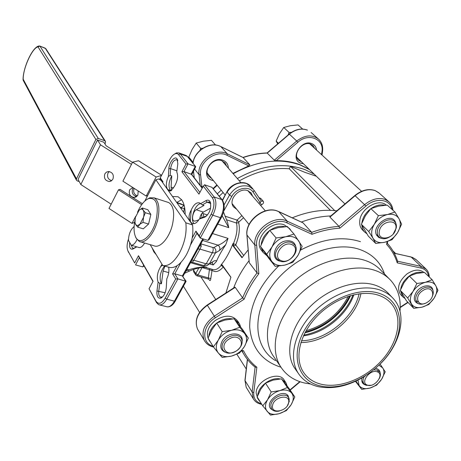 <?xml version="1.0" encoding="UTF-8"?>
<svg xmlns="http://www.w3.org/2000/svg" width="461" height="461" viewBox="0 0 461 461"><rect width="100%" height="100%" fill="white"/><g stroke="black" fill="none" stroke-linecap="round" stroke-linejoin="round"><path stroke-width="0.69" d="M174.316 186.601C177.612 180.943 178.43 176.056 176.77 171.947L177.819 163.811L177.03 158.838C174.788 155.495 169.089 162.428 168.859 168.691L168.386 176.419C166.093 181.72 165.764 185.921 167.401 189.01L168.738 190.041L171.786 190.191L170.668 190.958L174.316 186.601M177.79 160.745L176.845 159.742C173.751 159.76 171.665 162.716 170.593 168.622L170.184 175.382L171.757 175.918C168.83 181.594 168.259 186.25 170.046 189.886L170.518 190.422M210.717 203.555L209.369 202.01L207.081 202.229L202.327 204.897L199.596 202.932C196.553 202.137 193.764 204.488 191.24 209.974L190.295 221.084L190.935 222.323L192.295 223.487C194.605 224.276 196.956 222.79 199.354 219.027L201.29 217.863L206.661 215.921M200.575 203.641C195.078 204.183 190.001 218.658 193.712 223.199L194.11 223.677M164.531 266.026C160.249 271.84 159.108 277.585 161.102 283.267L161.442 283.78L159.777 283.336L158.774 291.098C158.457 294.302 159.045 296.325 160.526 297.155L162.658 296.838M162.589 265.208L160.722 266.539C157.391 272.065 156.521 277.263 158.111 282.12L159.777 283.336M138.288 247.28L138.559 247.424C140.53 248.053 142.541 246.583 144.593 243.016M248.433 190.917L248.583 191.528M236.81 209.409L233.52 206.88C227.849 200.028 239.161 187.074 247.753 190.641L251.193 193.073L252.611 196.184M300.318 165.055C279.475 157.674 257.1 160.572 233.203 173.751C257.1 160.572 279.475 157.674 300.318 165.055L309.51 169.608L300.318 165.055M217.223 185.305L213.408 188.837L217.223 185.305M314.229 174.177L304.986 169.619C284.011 162.232 261.456 165.205 237.334 178.528M221.199 190.197L217.344 193.764M242.169 257.463L233.571 246.041L233.041 245.88L232.984 243.587C229.486 252.57 225.469 259.727 220.934 265.052L221.908 264.718L222.277 265.04L230.909 277.222L225.89 292.977M330.802 215.944C321.19 216.301 311.371 218.33 301.333 222.041C311.371 218.33 321.19 216.301 330.802 215.944M249.038 260.701C242.296 269.443 237.167 278.53 233.658 287.975C237.167 278.53 242.296 269.443 249.038 260.701M336.818 210.833C322.677 209.161 307.815 211.49 292.222 217.823M248.139 249.908L241.967 257.745L233.041 245.88M316.39 176.269L304.9 172.345L290.516 166.381L289.237 168.778C272.728 167.372 256.097 171.4 239.351 180.862M223.118 192.56L219.252 196.144M207.519 214.993L202.051 213.218M172.472 196.472L178.13 196.766L181.646 199.774C183.997 203.128 185.166 208.015 185.143 214.423M156.221 254.668L153.83 251.85L152.113 247.874M162.024 264.268L160.722 266.539M199.354 219.027L204.863 217.125C209.697 213.501 211.507 208.493 210.285 202.102L209.761 201.198C208.787 200.016 207.542 199.82 206.021 200.616L200.598 203.67M161.442 283.78L163.09 271.045L164.923 266.135M171.74 190.209L171.089 187.206L171.757 175.918M210.596 208.124L203.387 212.083C201.469 213.38 200.258 215.615 199.751 218.796M198.858 219.811L195.32 221.026L194 221.003C191.177 220.03 192.923 211.374 196.253 209.761L203.993 205.445L202.327 204.897M191.24 209.974C188.693 214.676 188.382 218.381 190.295 221.084M158.111 282.12L156.959 290.983C156.602 296.417 157.95 298.78 160.998 298.071C163.897 296.296 165.655 292.821 166.265 287.647L166.784 278.893C168.691 274.773 169.32 270.872 168.663 267.19M131.195 245.137L132.624 248.26L133.921 248.231L136.577 246.791M129.702 242.521C129.155 247.396 130.163 249.591 132.728 249.101L136.831 246.86M168.15 189.759L169.187 190.958L170.668 190.958M170.184 175.382L168.386 176.419M162.595 182.487L162.987 181.743L160.244 177.865L169.832 159.506C171.48 156.435 173.284 154.51 175.238 153.72L176.857 153.53L178.217 154.199L185.973 164.03L181.899 171.734L198.968 194.133L203.284 186.135L212.406 197.786C214.803 201.93 214.388 207.392 211.167 214.163L199.285 235.876L195.931 231.117L192.22 237.934M174.61 154.003L176.477 152.919L179.035 152.937L180.216 153.899L188.059 163.862L185.973 164.03M160.244 177.865L160.342 178.724L162.768 182.153M202.166 188.197L191.194 174.085L195.274 166.421L188.059 163.862L183.979 171.573L181.899 171.734M202.264 188.019L191.672 174.402L183.979 171.573L199.918 192.37M204.523 184.757L214.169 196.997L221.747 199.561L211.974 187.322L204.523 184.757L203.284 186.135M177.07 265.715L172.598 273.909L175.693 278.963L165.199 298.14C161.673 303.713 158.619 304.756 156.043 301.275L149.047 288.736L153.087 281.256L138.479 255.711L134.658 262.937L127.904 250.813C126.671 247.828 126.867 243.927 128.481 239.115M134.658 262.937L128.002 251.061M212.406 197.786L214.169 196.997C216.843 201.595 216.388 207.663 212.803 215.201L200.27 238.06L199.285 235.876M138.479 255.711L139.366 257.687L135.54 264.908L142.76 266.902L143.665 265.208M221.257 217.748L209.225 239.547L207.923 240.412L200.27 238.06L196.91 233.283L195.931 231.117M152.96 281.487L139.366 257.687M181.069 262.292L174.771 273.828L172.598 273.909M196.91 233.283L190.514 244.998M149.047 288.736L156.573 302.641L158.67 304.692C161.39 305.568 164.087 303.73 166.761 299.177L165.199 298.14M159.644 304.94L166.288 306.623C169.037 307.51 171.746 305.689 174.419 301.166L175.33 300.975L186.1 281.319L177.888 278.888L166.761 299.177L174.419 301.166L185.547 280.991L182.377 275.943L174.771 273.828L177.888 278.888L175.693 278.963M181.404 203.998L176.719 202.471L181.628 199.751M180.885 208.009L180.539 207.894M258.99 197.671L260.707 198.38L263.266 201.301C264.003 202.454 263.433 203.641 261.543 204.863L260.598 205.41M235.871 245.148L233.571 246.041L233.399 243.713C236.718 235.6 237.743 228.708 236.476 223.026L237.063 220.099L238.925 222.023L238.654 222.703C240.135 228.673 239.201 235.969 235.853 244.584L235.871 245.148L243.667 255.434M289.237 168.778L330.456 210.337M230.88 277.291L223.251 266.982C219.165 271.65 215.437 272.745 212.066 270.267L210.781 278.594C210.625 280.513 210.141 280.985 209.323 280.017L208.718 279.118M205.237 267.322L212.164 269.316C214.976 270.532 218.041 269.149 221.355 265.173L222.069 264.81M223.516 212.025L227.653 222.709L228.754 227.653L222.19 215.857M200.835 243.834L212.711 247.436L213.956 247.505L217.995 245.154C221.217 244.186 224.559 241.927 228.034 238.395L225.746 244.722C221.562 250.974 218.451 256.541 216.405 261.439L213.201 264.96L212.187 262.632M185.818 271.16L188.63 269.864C195.447 267.634 201.457 266.798 206.661 267.363L205.514 267.328C199.982 267.392 194.461 268.711 188.958 271.281M232.926 204.632L232.35 204.373M290.516 166.381L334.715 210.608M202.765 238.827L182.377 275.943L186.065 281.256M144.086 265.951L142.76 266.902M211.974 187.322L222.231 199.872M178.591 154.608L180.216 153.899L187.316 156.452L195.746 166.732L191.788 174.552M186.814 269.351L188.63 269.864L188.866 271.327L184.659 273.269M199.844 245.638L201.238 246.295L199.959 249.096L193.827 260.235L192.56 262.073L191.067 262.044M202.684 240.475L217.995 245.154C219.874 246.623 220.358 248.416 219.448 250.519L215.431 252.939L209.323 263.917L213.403 261.364L211.224 263.029M190.779 262.136L192.56 262.073M258.817 203.353L260.165 202.569L261.243 201.019L254.057 190.347M196.864 275.787L208.626 279.084L208.384 277.891L209.398 269.679L201.832 267.507M211.795 270.555L209.398 269.679L210.095 268.723M232.984 243.587L235.853 244.584M226.403 219.753L236.476 223.026L238.654 222.703M223.723 211.138L231.802 196.478C236.136 187.955 249.113 185.431 253.181 192.214L261.543 204.863M202.108 267.478L197.959 274.958L210.781 278.594M211.795 269.212L212.066 270.267M220.934 265.052L223.251 266.982M213.449 180.66L212.043 180.291C199.475 176.551 210.856 155.271 222.899 160.232C226.38 161.667 228.201 164.306 228.362 168.156M226.605 166.127L225.204 163.125L221.891 160.751C213.662 157.213 203.094 169.464 208.585 176.108L211.755 178.58M303.471 163.753L300.808 163.211C289.347 159.454 301.027 138.732 311.93 143.676C314.633 144.852 316.171 146.984 316.551 150.061M314.644 148.315L312.961 145.578L310.829 144.201C302.721 140.386 292.038 154.256 298.486 160.151L301.621 161.961M309.147 169.256L299.961 164.704C292.729 161.944 284.829 160.601 276.266 160.676L274.278 160.203L267.092 152.96L289.208 134.053M200.241 185.414L199.037 174.661C196.812 161.166 215.627 147.284 227.279 153.801L249.833 164.836L243.074 157.489L220.612 146.46M249.833 164.836L248.761 165.891L232.886 173.382M216.918 184.93L213.109 188.457M348.262 296.342C339.071 313.757 325.017 325.212 306.092 330.721M349.749 295.87C340.206 314.373 325.397 326.44 305.332 332.076M303.811 335.078C317.249 332.508 329.189 325.95 339.63 315.399C345.617 309.164 350.078 302.353 353.011 294.971M304.946 332.802C317.45 329.857 328.532 323.484 338.19 313.682C343.497 308.155 347.611 302.139 350.544 295.634M305.217 332.295C317.525 329.131 328.422 322.723 337.907 313.082C343.001 307.781 347.029 302.018 349.991 295.795M365.492 375.824C349.167 385.938 333.47 389.557 318.407 386.687C309.394 384.624 302.6 380.031 298.037 372.914C288.436 357.707 294.383 332.053 313.088 312.719C331.713 293.334 360.053 283.694 379.011 289.704C385.004 291.588 389.868 294.665 393.608 298.93C407.449 314.269 401.053 343.203 380.919 363.291M296.302 370.46L294.285 367.607C284.696 352.435 290.545 326.907 309.083 307.712C327.546 288.471 355.69 278.945 374.568 284.979C380.527 286.875 385.379 289.946 389.113 294.204L391.919 297.155M320.747 386.007C297.783 381.224 289.496 354.711 305.297 328.831C320.752 302.848 356.295 285.912 378.792 293.231C401.531 300.157 406.02 327.575 390.479 351.299C375.242 375.133 343.514 391.159 320.747 386.007M399.987 311.25C401.11 299.068 398.12 288.874 391.009 280.663C386.727 275.926 381.247 272.457 374.568 270.261C352.625 262.983 319.738 273.788 298.071 296.181C276.318 318.516 269.397 348.389 280.38 366.299C285.803 374.989 293.934 380.579 304.767 383.062L310.558 384.001M360.963 293.576C356.007 318.649 326.457 342.696 300.883 342.54M359.09 293.801C353.921 317.738 325.973 340.477 301.471 340.76M353.864 294.763C346.954 315.007 324.677 333.147 303.442 335.867M274.998 358.479L272.618 355.016C261.675 337.193 268.348 307.654 289.692 285.67C310.945 263.629 343.347 253.112 365.077 260.425C371.693 262.637 377.133 266.101 381.391 270.814L389.072 278.68M234.632 287.347L235.225 287.347L242.642 297.887L244.14 299.201L215.339 317.796C202.31 325.697 201.105 343.007 212.965 346.165M302.531 222.64L277.286 211.04C264.453 205.86 245.096 221.251 246.981 235.127L249.286 262.73L257.019 272.924L258.851 273.713C252.542 281.901 247.638 290.401 244.14 299.201M249.286 262.73L246.871 234.782M303.038 222.876L311.722 232.356C320.994 228.961 330.088 226.973 339.002 226.386L364.709 204.586C371.722 199.025 378.51 197.302 385.056 199.406L389.032 201.883C391.285 204.067 392.582 206.845 392.933 210.222M388.485 201.399L379.184 193.113L375.242 190.647C368.76 188.537 362.069 190.214 355.177 195.671L329.926 217.108L339.002 226.386L339.843 228.189C330.744 228.742 321.455 230.782 311.982 234.303L311.722 232.356L285.687 220.496C272.705 215.322 252.985 230.996 254.824 245.022L246.889 234.943C244.998 220.917 264.118 205.71 277.119 210.908L278.329 211.438M329.926 217.108L330.03 216.601M377.697 294.977C383.327 296.728 387.88 299.61 391.36 303.632C402.92 317.093 398.667 341.105 382.59 359.459C366.576 377.864 340.748 388.64 321.772 384.37C313.578 382.474 307.389 378.308 303.211 371.871C294.268 357.892 299.708 334.242 316.909 316.39C334.041 298.492 360.162 289.502 377.697 294.977M428.592 276.346C427.929 271.927 425.422 269.172 421.077 268.077L397.226 262.851L397.653 261.399C395.498 254.593 392.057 248.577 387.338 243.345M397.226 262.851C395.06 255.838 391.522 249.689 386.6 244.393L387.309 243.506L387.701 241.443M255.261 367.25C250.352 363.366 246.347 358.67 243.235 353.161C246.307 358.612 250.271 363.256 255.123 367.094L256.852 367.25L253.775 392.588C253.348 398.344 255.884 402.038 261.37 403.669M241.299 351.017L242.394 351.173L243.529 350.717C246.733 357.31 251.176 362.819 256.852 367.25M291.986 244.699C283.031 240.187 271.552 257.002 281.077 260.574C289.963 264.914 301.35 248.45 291.986 244.699M279.712 260.966L276.905 258.748C271.218 251.896 283.976 238.55 292.153 242.849L294.712 244.843C300.658 251.625 288.039 265.144 279.712 260.966M285.071 226.708C280.184 225.654 275.246 226.795 270.25 230.125M269.333 230.8C264.51 234.701 261.802 239.299 261.203 244.595M261.295 247.718L263.179 252.495L266.965 255.78M290.557 229.757L289.347 228.385L284.178 224.83C270.97 219.522 252.864 239.818 261.375 250.237L262.13 251.182M292.268 232.085L289.168 228.564M280.179 261.151C269.996 259.595 274.312 242.941 285.578 240.947C291.825 240.106 295.317 242.434 296.037 247.937M276.11 237.945L272.025 246.906L266.7 254.282L260.477 246.508L264.47 237.703L269.714 230.35L277.954 227.711L287.399 226.553L293.997 234.044L285.734 236.741L276.11 237.945L269.714 230.35M266.7 254.282L275.205 266.366L268.936 258.523L260.477 246.508M275.205 266.366L284.656 265.138L292.775 262.361L298.111 255.158L302.157 246.37L293.997 234.044M298.768 240.999C295.922 237.087 291.577 235.669 285.734 236.741C279.862 238.216 275.292 241.604 272.025 246.906C269.132 252.311 268.994 257.059 271.604 261.145C274.566 264.948 278.917 266.279 284.656 265.138C290.395 263.646 294.879 260.321 298.111 255.158C301.021 249.879 301.24 245.16 298.768 240.999M202.765 148.258L200.685 148.384L199.918 150.419M200.685 148.384L196.207 143.06L203.399 141.187L211.438 140.346L215.546 145.013M193.101 162.393L188.814 157.045L192.07 149.543L196.207 143.06M193.015 163.004L188.814 157.045M395.786 228.892C398.327 218.243 380.976 220.496 379.34 231.122C376.989 241.76 394.115 239.34 395.786 228.892M391.856 235.375C386.871 239.294 382.578 239.801 378.988 236.902C377.524 235.306 377.012 233.208 377.455 230.609C378.579 222.732 390.19 216.618 394.599 221.551C396.178 223.187 396.725 225.366 396.235 228.074L393.239 233.969M427.52 302.139C437.034 296.337 432.274 284.149 422.841 290.586C413.194 296.544 418.242 308.576 427.52 302.139M425.128 303.338C421.636 304.733 418.911 304.473 416.946 302.566C414.37 298.209 415.989 293.703 421.798 289.053C425.987 286.592 429.358 286.46 431.894 288.661C433.599 290.626 433.732 293.225 432.309 296.452M367.423 385.131C374.62 388.104 384.935 374.286 377.305 371.831C370.068 368.737 359.666 382.809 367.423 385.131M373.825 369.814L377.386 370.114L379.484 371.641C380.751 373.485 380.705 375.773 379.351 378.498M370.875 385.304L366.109 385.298L363.867 383.661C362.628 381.76 362.738 379.42 364.196 376.637M272.532 405.72C270.935 414.693 287.745 411.212 288.667 402.447C290.447 393.446 273.419 396.823 272.532 405.72M279.452 411.016C275.638 411.84 272.958 411.039 271.408 408.613L270.843 405.121C271.489 397.353 285.618 391.51 288.649 397.71L289.266 401.393L287.376 405.686M228.967 339.146C218.37 345.612 226.242 357.915 236.309 350.971C246.773 344.678 239.242 332.197 228.967 339.146M236.309 350.988C230.241 354.267 225.706 353.869 222.703 349.795C221.038 345.404 222.778 341.301 227.918 337.481C233.911 334.26 238.412 334.605 241.426 338.524C243.218 342.961 241.512 347.116 236.309 350.988M384.866 205.278C380.417 204.211 375.79 205.312 370.99 208.579M370.736 208.764C365.648 212.7 362.698 217.436 361.891 222.974M386.353 205.174C378.562 197.775 360.168 208.868 359.724 221.297C359.476 224.772 360.352 227.607 362.358 229.803L362.859 230.293M361.816 225.256L362.26 227.941L363.28 230.298L364.478 231.895L366.662 233.606M422.443 272.555C418.208 271.621 413.748 272.82 409.063 276.145C404.228 279.936 401.433 284.356 400.678 289.404M423.907 272.445C419.418 268.907 413.742 269.426 406.89 274.001C398.69 281.296 396.581 288.137 400.557 294.527L400.949 294.931M400.597 291.058L402.683 296.723L404.827 298.382M258.114 398.465L258.771 400.085L260.436 402.176M285.549 382.157L284.333 380.371C279.193 370.045 255.682 380.636 256.166 393.181L257.659 398.304M287.099 385.886L286.045 382.884L282.086 379.553M280.063 378.942C271.195 376.752 258.004 386.416 257.808 395.267M216.618 323.138C211.893 326.895 209.306 331.211 208.856 336.092M209.403 340.293L211.461 343.681M238.838 322.769L237.864 321.317C232.569 314.794 225.031 314.517 215.252 320.493C208.165 326.428 205.877 332.594 208.395 338.991L209.075 340.109M240.671 326.987L239.507 323.772L234.937 319.738M232.338 318.908C227.146 317.998 221.989 319.352 216.86 322.959M381.673 238.498L378.798 237.496L376.793 235.41C370.823 226.282 390.432 211.72 395.279 221.672L396.034 223.85M394.962 212.043L387.459 214.544L378.377 215.662L370.846 208.643L378.337 206.2L387.257 205.122L394.962 212.043L399.082 218.848C396.737 214.993 392.858 213.558 387.459 214.544C382.002 215.921 377.611 219.182 374.286 224.323L368.731 231.52L361.372 224.334L365.371 215.817L370.846 208.643M378.377 215.662L374.286 224.323C371.295 229.572 370.857 234.211 372.984 238.239L375.715 243.437L368.351 236.17L361.372 224.334M368.731 231.52L372.984 238.239C375.438 241.99 379.322 243.339 384.641 242.29L392.023 239.714L397.572 232.678L401.623 224.184L399.082 218.848C401.082 222.94 400.574 227.55 397.572 232.678C394.293 237.692 389.983 240.896 384.641 242.29L375.715 243.437M421.452 289.283L417.977 292.631M418.738 303.793C413.903 302.174 413.027 298.4 416.122 292.481C420.645 284.858 432.101 283.365 432.885 290.2M415.851 300.537L418.225 301.955M407.657 297.95L413.753 308.346L422.034 307.17L428.782 304.49L434.112 298.169L437.95 290.321L435.824 285.785L432.13 279.723L424.466 272.411L416.191 273.529L409.351 276.093L416.871 283.498L412.993 291.49L407.657 297.95L400.292 290.401L404.09 282.541L409.351 276.093M432.13 279.723L425.284 282.339L416.871 283.498M413.753 308.346L406.395 300.756L400.292 290.401M422.034 307.17C426.955 305.752 430.983 302.75 434.112 298.169C436.982 293.496 437.552 289.364 435.824 285.785C433.766 282.432 430.251 281.279 425.284 282.339C420.259 283.751 416.162 286.8 412.993 291.49C410.129 296.267 409.616 300.411 411.46 303.932C413.609 307.205 417.136 308.282 422.034 307.17M365.296 384.935C362.288 383.834 361.199 381.501 362.029 377.928M355.927 381.103L361.724 389.366L369.837 388.093L376.597 385.177L381.57 379.345L385.217 371.843L380.146 364.081M361.724 389.366L355.437 381.328M375.542 368.374C378.325 368.829 379.864 370.373 380.175 372.995M357.967 380.112L359.154 385.627C361.43 388.502 364.985 389.326 369.837 388.093C374.707 386.577 378.614 383.661 381.57 379.345C384.261 374.954 384.67 371.168 382.809 367.987L378.988 365.221M378.441 372.453L377.617 370.35M273.004 410.325L270.757 408.728C264.228 401.715 282.633 388.012 288.125 395.797L289.26 399.399M271.201 391.942L267.524 399.808L262.741 405.859L270.463 415.09L279.009 413.73L286.367 410.607L291.162 404.677L294.81 396.95L288.903 388.248L281.487 378.838L287.364 387.522L279.885 390.6L271.201 391.942L265.49 383.154L272.947 380.141L281.487 378.838M294.81 396.95L287.364 387.522M262.741 405.859L257.163 396.944L260.765 389.205L265.49 383.154M267.524 399.808C264.919 404.389 264.81 408.256 267.184 411.396C269.869 414.278 273.811 415.061 279.009 413.73C284.207 412.117 288.258 409.103 291.162 404.677C293.784 400.177 293.962 396.333 291.698 393.135C289.105 390.162 285.169 389.315 279.885 390.6C274.583 392.207 270.457 395.279 267.524 399.808M225.095 352.227C220.617 350.043 219.649 346.32 222.19 341.071C227.215 331.494 243.402 331.615 242.192 341.065M222.173 331.62L218.312 340.137L213.397 346.874L218.381 353.074L222.248 357.454L231.474 356.099L239.559 353.011L244.497 346.424L248.329 338.074L242.624 329.546L234.142 318.782L239.795 327.264L231.572 330.295L222.173 331.62L216.716 323.023L224.916 320.067L234.142 318.782M213.397 346.874L208.084 338.12L211.864 329.748L216.716 323.023M248.329 338.074L239.795 327.264M231.572 330.295C225.792 331.897 221.372 335.182 218.312 340.137C215.621 345.168 215.644 349.484 218.381 353.074C221.447 356.388 225.815 357.396 231.474 356.099C237.127 354.486 241.466 351.259 244.497 346.424C247.205 341.503 247.263 337.21 244.658 333.557C241.697 330.134 237.334 329.05 231.572 330.295M302.635 129.045L298.042 124.919L290.384 125.709L283.74 127.466L289.082 132.445L288.085 135.01M291.554 132.295L289.082 132.445M278.409 143.285L276.162 141.095L279.429 133.805L283.74 127.466M277.724 143.867L276.162 141.095M134.122 226.484C130.544 229.636 128.665 234.263 128.481 240.377L131.247 245.229C133.281 245.206 135.206 243.345 137.026 239.634M131.247 245.229L134.203 246.082M104.826 173.918C103.696 178.246 105.212 180.775 109.372 181.513L111.447 180.81L112.933 179.11C114.08 174.823 112.593 172.287 108.473 171.492L106.341 172.184L104.826 173.918M111.689 180.637C108.064 179.438 106.825 176.938 107.978 173.129L109.292 171.544M138.162 190.935L137.902 195.089L134.433 197.475C130.1 196.818 128.51 194.265 129.668 189.817L132.751 187.477M132.653 188.901C131.471 192.934 132.843 195.47 136.767 196.507C132.843 195.47 131.471 192.934 132.653 188.901L133.373 187.875L132.653 188.901M144.817 201.042L155.887 179.802L158.705 178.954L161.229 180.545L192.577 224.951C193.678 234.649 191.632 244.56 186.44 254.685C180.896 264.182 175.255 268.429 169.521 267.426L162.791 265.536L150.165 244.647M146.218 196.075L156.135 177.024L132.584 162.163L122.897 181.179L146.218 196.075L147.664 195.585L155.887 179.802L185.846 222.836C186.901 232.563 184.826 242.515 179.634 252.691C174.091 262.24 168.472 266.521 162.791 265.536M132.468 162.399L106.122 145.774L103.869 142.247L97.49 140.023L100.492 144.806L131.46 164.37M100.492 144.806L80.819 184.527L111.164 204.194M192.577 224.951L185.846 222.836M97.49 140.023L78.065 179.398L80.819 184.527M134.894 220.836C133.581 227.596 133.823 232.966 135.632 236.954C139.62 246.422 152.286 236.36 156.158 219.995C158.941 204.696 156.469 197.533 148.742 198.507C144.535 200.281 140.847 204.753 137.678 211.922M146.915 199.417L149.779 197.804L154.141 197.844C158.982 200.979 160.128 208.464 157.581 220.312C154.337 233.756 144.887 244.445 139.268 241.46L136.053 238.06L135.396 236.447M140.565 241.841L153.945 245.753C159.696 248.761 169.216 238.222 172.391 224.899C174.875 213.161 173.636 205.71 168.674 202.552L167.539 202.183M137.372 195.896C134.036 194.45 132.952 191.966 134.128 188.451L134.163 188.376M132.584 162.163L138.519 160.751L161.598 175.272M160.278 178.177L159.587 179.508M135.626 216.416L131.99 223.401L134.612 222.363M161.967 181.023L161.436 180.845M131.99 223.401L108.998 208.453L118.5 189.805L120.039 189.344L142.403 203.699M156.135 177.024L161.511 175.439M141.665 204.684L118.5 189.805M134.906 220.444L134.964 222.951L135.643 224.553L137.401 225.677L143.008 222.363L143.509 217.327L145.319 212.705L143.175 210.141L142.351 208.003L139.164 210.17L137.476 212.244M137.753 227.164L139.712 224.576L143.509 217.327C144.207 214.169 144.097 211.772 143.175 210.141C142.172 208.729 140.836 208.735 139.164 210.17L135.355 217.402L134.981 222.438L135.643 224.553L137.753 227.164L143.29 228.835L148.569 224.063L143.008 222.363M145.319 212.705L150.856 214.434L147.848 209.738L142.351 208.003M150.856 214.434L148.569 224.063M203.791 217.004L203.128 213.57M202.039 217.609L201.492 213.962L202.039 217.609M184.135 205.335L180.827 208.061M200.258 218.716L200.143 216.895M180.649 208.049L184.769 208.453M184.325 208.309L183.645 212.296M79.217 181.542L77.31 180.931L76.411 180.142L76.463 178.885L95.888 139.464L38.015 46.855C32.322 47.719 22.912 68.43 23.194 79.24L76.463 178.885M104.918 143.89L105.46 142.806L105.465 141.36L104.653 140.68L98.268 138.444L95.888 139.464M252.87 188.854L250.968 186.693L246.381 183.461C238.602 181.646 232.177 184.527 227.106 192.116L229.52 195.061C234.626 187.431 241.086 184.527 248.9 186.342L253.504 189.575M176.92 170.818L170.593 168.622L168.859 168.691M210.654 203.422L207.081 202.229L206.021 200.616M168.732 272.612L163.09 271.045M173.59 188.042L171.089 187.206M203.387 212.083L196.253 209.761M205.992 216.244L204.719 217.183M165.119 292.77L156.959 290.983M134.191 248.104L133.045 248.952M128.02 251.038L128.538 252.346M207.923 240.412L220.456 217.69L212.803 215.201L211.167 214.163M156.043 301.275L156.573 302.641M243.558 217.707L238.925 222.023M228.754 227.653L217.736 224.127M212.533 233.548L228.034 238.395M213.201 264.96L209.743 263.957M190.468 262.701L206.661 267.363M213.403 261.364C215.143 260.304 216.146 260.327 216.405 261.439M225.746 244.722L219.448 250.519M191.851 260.188L193.827 260.235L206.188 263.825L212.314 252.795L199.959 249.096L197.988 249.021M184.002 205.422L176.915 202.759M179.957 207.075L181.375 207.536M209.576 208.683L210.412 208.96M202.771 187.08L201.082 186.498M195.689 166.663L187.846 156.855L185.627 155.311M220.456 217.69C224.034 210.199 224.467 204.154 221.747 199.561L222.311 199.976C225.095 204.811 224.761 210.694 221.32 217.632L220.456 217.69M194.179 269.236L193.626 270.244L195.769 273.534L198.841 267.997M224.104 204.903L229.52 195.061L231.802 196.478M227.008 191.678L222.588 200.351M224.985 216.146L237.063 220.099L241.869 215.633M191.615 260.598L197.763 249.413M191.868 262.171L203.543 265.542L206.188 263.825L209.323 263.917L207.122 265.599L203.825 265.622M213.956 247.505C215.857 248.992 216.347 250.807 215.431 252.939L212.314 252.795C213.345 250.651 213.478 248.865 212.711 247.436M200.817 243.869L201.238 246.295M184.025 205.231L182.014 204.425M184.123 205.295L183.697 205.231M253.181 192.214L253.982 190.232M193.764 269.374L193.562 271.638L193.58 269.708M195.769 275.038L196.743 275.753L197.959 274.958L195.769 273.534L195.706 274.935L193.637 271.76M261.283 201.077L263.266 201.301M259.624 198.616L260.707 198.38M208.66 279.095L209.323 280.017M248.761 165.891L227.089 155.317L227.279 153.801L220.848 146.575L219.54 146.01C209.19 141.625 194.006 151.56 193.061 163.373M274.278 160.203L296.728 141.026L289.22 134.036C295.23 129.253 301.269 127.933 307.337 130.065L307.429 130.129C301.454 128.025 295.443 129.374 289.393 134.168L267.294 153.064C259.341 153.3 251.297 154.798 243.166 157.564L219.43 145.924C208.96 141.51 193.891 151.404 192.98 163.275M297.818 142.265L296.728 141.026C304.963 134.883 312.287 134.289 318.712 139.262C321.887 142.432 323.161 146.506 322.539 151.49L321.916 151.871C324.383 138.992 308.611 132.422 297.818 142.265L276.266 160.676M321.524 154.614L321.916 151.871M227.089 155.317C216.151 149.214 198.518 162.232 200.593 174.886L199.037 174.661L194.669 169.147M193.528 171.285L194.271 177.744M200.593 174.886L201.883 186.572M311.982 234.303L286.973 222.87L287.14 221.073L278.582 211.501L302.871 222.755M425.716 268.717L416.341 259.843L412.428 257.428L411.189 257.077L420.962 266.366L426.154 269.132C428.148 271.195 429.185 273.811 429.26 276.986M384.491 273.984C380.532 262.136 372.258 253.953 359.661 249.447C333.729 240.354 293.628 256.374 272.595 285.175C251.303 313.866 253.792 347.606 275.54 360.64M241.904 351.103L243.235 353.161L242.169 351.144M235.225 287.347L207.369 305.286L214.307 316.165L242.642 297.887C246.105 289.278 250.893 280.956 257.019 272.924L254.824 245.022L256.656 245.338L258.851 273.713M386.6 244.393L387.125 241.627M392.052 209.432C390.311 199.175 375.992 197.124 365.976 206.021L339.843 228.189M286.973 222.87C275.05 216.555 254.829 231.531 256.656 245.338M241.743 350.464L243.529 350.717M290.009 389.885L299.788 381.65M400.223 307.199L407.818 302.226M280.956 367.221C262.032 361.182 251.614 347.871 249.701 327.304C249.441 305.885 259.047 285.492 278.513 266.118M300.699 250.023C322.481 238.729 342.402 235.951 360.456 241.679M354.889 195.493L365.976 206.021M397.595 261.22L420.962 266.366L421.077 268.077M410.832 256.904L394.276 253.268M253.746 399.503L253.245 398.673L252.127 392.011L255.117 367.135M247.482 359.499L245.05 380.653L252.127 392.011L253.775 392.588M244.975 380.175L246.186 387.263L246.808 388.266M204.868 341.347L197.504 329.016C194.242 320.222 197.475 312.224 207.196 305.015L207.369 305.286C197.619 312.552 194.329 320.464 197.504 329.016L198.345 330.416M213.276 346.983C209.092 345.946 206.067 343.681 204.2 340.195C201.019 331.58 204.384 323.57 214.307 316.165L215.339 317.796M104.653 140.68L45.178 48.157L39.923 46.083L98.268 138.444M44.994 48.082L45.858 48.751L105.356 141.187M45.777 48.624L39.853 46.019L38.718 46.025L38.015 46.855L39.923 46.083L38.718 46.025C32.005 47.61 22.992 68.222 23.056 79.609L23.079 79.909M23.194 79.24L23.183 80.295L23.194 79.24M23.269 80.462L76.411 180.142M169.469 190.284L168.738 190.036M192.929 223.689L192.295 223.487M139.107 247.586L138.559 247.424M251.193 193.073L250.721 192.525M194.346 221.119L194 221.003M210.694 203.497L210.285 202.102M206.113 216.197L204.863 217.125M162.203 297.086L160.998 298.071M133.921 248.231L132.728 249.101M177.756 160.572L177.427 159.518M175.238 153.72L176.477 152.919M127.904 250.813L128.412 252.098M179.035 152.937L186.123 155.49L187.777 156.763M161.05 297.293L160.526 297.155M175.249 301.125C173.134 304.928 170.558 306.853 167.527 306.893M182.977 276.335L203.468 239.046M200.869 186.227L202.863 186.907M250.461 186.1C244.774 179.496 231.474 182.833 226.95 191.788L222.392 200.08M254.04 190.312L261.243 201.019M225.204 163.125L224.743 162.595M312.961 145.578L312.673 145.313M318.199 138.801L311.117 132.497M322.026 155.075L322.527 151.594M267.138 152.96C259.174 153.19 251.118 154.683 242.982 157.443M193.487 171.359L194.214 177.669M298.037 372.914L294.285 367.607M261.347 404.274L261.796 404.355M329.863 216.739L354.912 195.47C361.747 190.036 368.477 188.393 375.093 190.549L378.746 192.721M394.218 253.158L412.232 257.301L415.983 259.503M391.36 303.632L389.793 301.961M280.38 366.299L272.618 355.016M247.367 359.355L244.952 380.371L246.186 387.263L253.245 398.673C254.904 401.6 257.561 403.461 261.214 404.245M207.196 305.015L234.839 287.215M408.043 302.456L400.217 307.585M300.134 381.766L290.188 390.144M207.306 173.1L225.152 195.061M232.217 203.756L249.049 224.467M221.983 160.785L240.867 182.608M247.851 190.681L265.317 210.867M263.179 252.495L261.375 250.237M309.798 143.878L361.585 191.315M296.907 157.397L344.949 203.935M376.925 234.903L378.988 236.902M392.945 250.899L395.601 253.469M361.804 381.051L363.867 383.661M236.879 354.261L246.255 369.025M287.353 395.769L288.344 397.244M183.443 286.269L199.584 312.385M200.915 276.923L215.76 299.5M364.478 231.895L362.358 229.803M402.683 296.723L400.557 294.527M258.771 400.085L257.157 397.503M209.934 341.526L208.395 338.991M134.866 246.295L139.418 247.609M111.015 181.069L109.372 181.513M136.26 196.87L134.433 197.475M148.742 198.507L149.779 197.804M168.674 202.552L154.141 197.844M135.632 236.954L136.053 238.06M134.981 222.438L134.964 222.951"/></g></svg>
